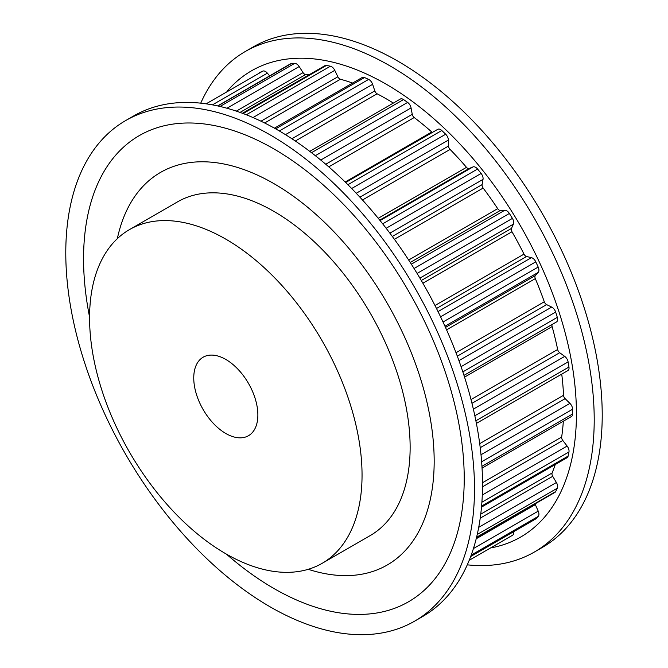 <?xml version="1.0" encoding="UTF-8"?>
<svg xmlns="http://www.w3.org/2000/svg" width="668" height="668" viewBox="0 0 668 668"><rect width="100%" height="100%" fill="white"/><g stroke="black" fill="none" stroke-linecap="round" stroke-linejoin="round"><path stroke-width="1" d="M434.175 461.237A226.669 130.87 60 0 1 387.231 565.003A226.669 130.87 60 0 1 308.24 569.311A226.669 130.87 -120 0 0 387.231 565.003A226.669 130.87 -120 0 0 421.976 383.374A226.669 130.87 -120 0 0 273.897 183.625A226.669 130.87 -120 0 0 160.562 172.394A226.669 130.87 60 0 1 335.236 233.124A226.669 130.87 60 0 1 434.175 461.237M117.334 238.651A226.669 130.87 60 0 1 160.562 172.394A226.669 130.87 -120 0 0 117.334 238.651M89.57 317.083A269.171 155.41 60 0 1 83.558 258.817A269.171 155.41 60 0 1 273.897 148.922A269.171 155.41 60 0 1 464.227 478.589A269.171 155.41 60 0 1 226.435 554.139M125.634 120.582L133.65 115.956A289.01 166.858 60 0 1 356.353 193.386A289.01 166.858 60 0 1 482.513 484.233A289.01 166.858 60 0 1 422.652 616.531L414.636 621.156A289.01 166.858 60 0 1 191.933 543.735A289.01 166.858 60 0 1 65.781 252.888A289.01 166.858 60 0 1 125.634 120.582A289.01 166.858 60 0 1 348.345 198.012A289.01 166.858 60 0 1 474.497 488.859A289.01 166.858 60 0 1 414.636 621.156M490.554 547.96A269.171 155.41 -120 0 0 576.426 413.818A269.171 155.41 -120 0 0 440.604 124.832A269.171 155.41 -120 0 0 226.986 91.441M467.274 564.836A289.01 166.858 -120 0 0 534.35 552.044A289.01 166.858 -120 0 0 594.211 419.738A289.01 166.858 -120 0 0 468.051 128.899A289.01 166.858 -120 0 0 245.348 51.469A289.01 166.858 -120 0 0 200.726 103.164M534.35 552.044L542.366 547.418A289.01 166.858 -120 0 0 602.219 415.112A289.01 166.858 -120 0 0 476.067 124.265A289.01 166.858 -120 0 0 253.364 46.843L245.348 51.469M482.045 468.126L571.432 416.523A5.67 3.273 -120 0 0 572.61 413.976A263.793 152.296 -120 0 0 572.61 409.242A5.67 3.273 -120 0 0 569.938 403.389L565.145 398.662A3.398 1.962 -120 0 1 563.541 395.272A251.327 145.098 -120 0 0 561.738 374.13M482.505 482.73L561.663 437.031A251.327 145.098 -120 0 0 563.333 421.199M561.663 437.031A3.398 1.962 -120 0 0 562.782 440.471L567.124 446.049A5.67 3.273 -120 0 1 568.961 451.969A263.793 152.296 -120 0 1 568.109 456.102A5.67 3.273 -120 0 1 567.032 457.739L481.494 507.129M480.743 514.176L552.11 472.977A251.327 145.098 -120 0 0 555.225 464.561M552.11 472.977A3.398 1.962 -120 0 0 552.703 476.317L556.394 482.496A5.67 3.273 -120 0 1 557.312 488.216A263.793 152.296 -120 0 1 555.651 491.581A5.67 3.273 -120 0 1 554.841 492.458L476.468 537.707M535.068 503.872A3.398 1.962 -120 0 0 535.344 504.632L538.224 511.137A5.67 3.273 -120 0 1 538.191 516.414A263.793 152.296 -120 0 1 535.778 518.852A5.67 3.273 -120 0 1 535.402 519.145L470.681 556.511M512.54 535.268L469.212 560.277L512.423 535.327A5.67 3.273 -120 0 0 512.54 535.268A5.67 3.273 -120 0 0 513.634 531.711M269.638 75.885L267.375 73.154A5.67 3.273 -120 0 0 265.463 71.484A5.67 3.273 -120 0 0 262.808 71.117A263.793 152.296 -120 0 0 259.76 72.52A5.67 3.273 -120 0 0 259.643 72.587A5.67 3.273 -120 0 0 259.526 72.662M236.338 111.122L303.047 72.612L299.18 66.558A5.67 3.273 -120 0 0 296.575 63.944A5.67 3.273 -120 0 0 294.605 63.41A263.793 152.296 -120 0 0 291.056 63.727A5.67 3.273 -120 0 0 290.263 63.978L217.626 105.911M303.047 72.612A3.398 1.962 -120 0 0 304.608 74.173A3.398 1.962 -120 0 0 305.694 74.507A251.327 145.098 -120 0 1 309.543 74.54M260.971 121.192L337.874 76.787L334.777 70.34A5.67 3.273 -120 0 0 331.604 66.691A5.67 3.273 -120 0 0 330.401 66.215A263.793 152.296 -120 0 0 326.502 65.422A5.67 3.273 -120 0 0 324.949 65.639L242.434 113.284M337.874 76.787A3.398 1.962 -120 0 0 339.787 78.974A3.398 1.962 -120 0 0 340.404 79.242A251.327 145.098 -120 0 1 352.579 83.049M291.916 138.752L374.815 90.898L372.627 84.327A5.67 3.273 -120 0 0 369.012 79.601A5.67 3.273 -120 0 0 368.636 79.408A263.793 152.296 -120 0 0 364.553 77.546A5.67 3.273 -120 0 0 362.19 77.505L274.439 128.164M374.815 90.898A3.398 1.962 -120 0 0 376.986 93.729A3.398 1.962 -120 0 0 377.111 93.796A251.327 145.098 -120 0 1 386.087 98.722A251.327 145.098 -120 0 1 393.352 103.081M325.759 164.244L412.248 114.311L411.062 107.915A5.67 3.273 -120 0 0 407.63 102.413A263.793 152.296 -120 0 0 403.547 99.565A5.67 3.273 -120 0 0 403.171 99.332A5.67 3.273 -120 0 0 400.341 99.048L309.752 151.352M412.248 114.311A3.398 1.962 -120 0 0 414.202 117.535A251.327 145.098 -120 0 1 431.779 131.997A3.398 1.962 -120 0 0 432.38 132.431M359.91 197.185L448.537 146.016L448.403 140.063A5.67 3.273 -120 0 0 445.681 134.226A263.793 152.296 -120 0 0 441.782 130.511A5.67 3.273 -120 0 0 440.579 129.609A5.67 3.273 -120 0 0 437.749 129.333L345.665 182.498M448.537 146.016A3.398 1.962 -120 0 0 450.073 149.423A251.327 145.098 -120 0 1 466.489 167.334A3.398 1.962 -120 0 0 467.575 168.261A3.398 1.962 -120 0 0 469.136 168.503L473.002 166.916A5.67 3.273 -120 0 1 475.608 167.309A5.67 3.273 -120 0 1 477.57 169.037A263.793 152.296 -120 0 1 481.127 173.463A5.67 3.273 -120 0 1 483.022 179.383L482.096 184.618A3.398 1.962 -120 0 0 483.148 188.059A251.327 145.098 -120 0 1 497.685 208.65A3.398 1.962 -120 0 0 499.188 210.136A3.398 1.962 -120 0 0 500.34 210.462L504.808 210.236A5.67 3.273 -120 0 1 506.72 210.779A5.67 3.273 -120 0 1 509.375 213.468A263.793 152.296 -120 0 1 512.423 218.394A5.67 3.273 -120 0 1 513.408 224.139L511.463 228.439A3.398 1.962 -120 0 0 511.98 231.763A251.327 145.098 -120 0 1 523.996 254.124A3.398 1.962 -120 0 0 525.866 256.22A3.398 1.962 -120 0 0 526.551 256.504L531.427 257.648A5.67 3.273 -120 0 1 532.563 258.115A5.67 3.273 -120 0 1 535.778 261.839A263.793 152.296 -120 0 1 538.191 267.066A5.67 3.273 -120 0 1 538.224 272.385L535.344 275.558A3.398 1.962 -120 0 0 535.31 278.623A251.327 145.098 -120 0 1 544.286 301.769A3.398 1.962 -120 0 0 546.432 304.516A3.398 1.962 -120 0 0 546.616 304.616L551.693 307.088A5.67 3.273 -120 0 1 552.01 307.255A5.67 3.273 -120 0 1 555.651 312.056A263.793 152.296 -120 0 1 557.312 317.342A5.67 3.273 -120 0 1 556.469 321.968A5.67 3.273 -120 0 1 556.394 322.001L463.984 375.358L556.469 321.968M552.194 324.431A3.398 1.962 -120 0 0 552.11 326.585A251.327 145.098 -120 0 1 557.663 349.514A3.398 1.962 -120 0 0 559.675 352.704L564.719 356.386A5.67 3.273 -120 0 1 568.109 361.914A263.793 152.296 -120 0 1 568.961 367.041A5.67 3.273 -120 0 1 567.867 370.59L476.393 423.403M322.143 563.324L370.231 535.561A192.668 111.239 -120 0 0 399.765 381.169A192.668 111.239 -120 0 0 273.897 211.389A192.668 111.239 -120 0 0 177.563 201.845L129.475 229.608A192.668 111.239 -120 0 0 99.941 383.991A192.668 111.239 -120 0 0 225.809 553.78A192.668 111.239 -120 0 0 322.143 563.324A192.668 111.239 -120 0 0 351.677 408.933A192.668 111.239 -120 0 0 225.809 239.144A192.668 111.239 -120 0 0 129.475 229.608M225.809 359.451A45.332 26.177 -120 0 0 203.147 357.205A45.332 26.177 -120 0 0 196.192 393.527A45.332 26.177 -120 0 0 225.809 433.482A45.332 26.177 -120 0 0 248.479 435.72A45.332 26.177 -120 0 0 255.426 399.397A45.332 26.177 -120 0 0 225.809 359.451M285.47 134.644L372.627 84.327M311.513 152.696L403.547 99.565M315.354 155.686L407.63 102.413M320.757 160.053L411.062 107.915M328.781 166.858L414.202 117.535M345.164 182.005L431.779 131.997M347.903 184.71L441.782 130.511M351.66 188.51L445.681 134.226M356.244 193.269L448.403 140.063M362.482 199.991L450.073 149.423M378.23 218.286L466.489 167.334M379.725 220.123L469.136 168.503M380.084 220.565L473.002 166.916M382.68 223.83L477.57 169.037M386.162 228.281L481.127 173.463M389.87 233.157L483.022 179.383M392.325 236.455L482.096 184.618M394.404 239.294L483.148 188.059M408.674 260.036L497.685 208.65M410.252 262.466L500.34 210.462M411.354 264.194L504.808 210.236M414.06 268.494L509.375 213.468M417.099 273.429L512.423 218.394M419.905 278.122L513.408 224.139M421.308 280.493L511.463 228.439M422.877 283.207L511.98 231.763M434.985 305.51L523.996 254.124M436.496 308.491L526.551 256.504M438.033 311.572L531.427 257.648M440.571 316.807L535.778 261.839M443.026 322.009L538.191 267.066M444.963 326.226L538.224 272.385M445.498 327.429L535.344 275.558M446.575 329.842L535.31 278.623M456.019 352.737L544.286 301.769M457.313 356.178L546.616 304.616M458.949 360.628L551.693 307.088M461.079 366.657L555.651 312.056M462.849 371.884L557.312 317.342M464.552 377.136L552.11 326.585M471.007 399.547L557.663 349.514M471.967 403.338L559.675 352.704M473.361 409.133L564.719 356.386M474.839 415.763L568.109 361.914M475.875 420.782L568.961 367.041M479.707 443.669L563.541 395.272M480.217 447.685L565.145 398.662M481.002 454.741L569.938 403.389M481.62 461.772L572.61 409.242M481.945 466.322L572.61 413.976M482.496 486.83L562.782 440.471M482.288 495.03L567.124 446.049M481.887 502.236L568.961 451.969M481.595 506.052L568.109 456.102M480.217 518.168L552.703 476.317M478.705 527.353L556.394 482.496M477.236 534.45L557.312 488.216M476.585 537.231L555.651 491.581M476.2 538.775L535.344 504.632M473.428 548.545L538.224 511.137M471.207 555.091L538.191 516.414M470.715 556.419L535.778 518.852M206.145 103.832L262.808 71.117M212.441 104.868L267.375 73.154M217.885 105.97L291.056 63.727M220.039 106.462L294.605 63.41M226.978 108.241L299.18 66.558M240.046 112.408L305.694 74.507M243.152 113.552L326.502 65.422M246.308 114.771L330.401 66.215M253.013 117.551L334.777 70.34M264.637 122.987L340.404 79.242M275.675 128.857L364.553 77.546M279.341 130.961L368.636 79.408M295.323 141.015L377.111 93.796"/></g></svg>
